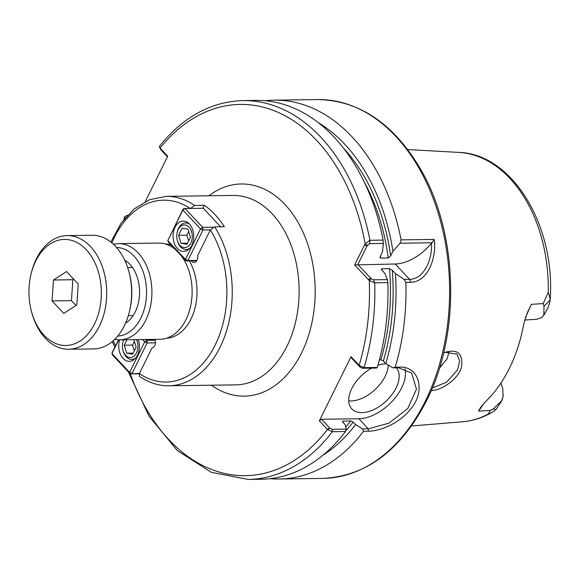 <?xml version="1.0" encoding="UTF-8"?>
<svg xmlns="http://www.w3.org/2000/svg" width="579" height="579" viewBox="0 0 579 579"><rect width="100%" height="100%" fill="white"/><g stroke="black" fill="none" stroke-linecap="round" stroke-linejoin="round"><path stroke-width="0.87" d="M190.317 208.599L194.624 205.451L204.315 205.313A94.717 64.645 89.2 0 1 215.012 214.606A94.717 64.645 89.2 0 1 224.334 226.693L214.643 226.823L210.329 229.972L197.649 255.636A5.681 3.879 89.2 0 1 193.943 262.49A5.681 3.879 89.2 0 1 191.179 260.861M202.86 208.259L204.315 205.313M154.911 339.359A5.681 3.879 89.2 0 1 152.024 347.95L139.344 373.614L139.546 376.408C148.781 382.733 158.559 385.853 168.887 385.78A94.717 64.645 -90.8 0 0 227.214 328.655A94.717 64.645 -90.8 0 0 214.643 226.823M166.499 338.23A47.174 32.192 -90.8 0 0 194.406 310.214A47.174 32.192 -90.8 0 0 189.333 260.89M171.095 244.939A47.174 32.192 -90.8 0 0 165.218 243.947M124.659 260.072A34.096 23.276 89.2 0 1 135.204 311.951A34.096 23.276 89.2 0 1 125.513 323.22M383.32 243.448L383.11 240.104L369.952 240.285L365.146 243.737L354.659 264.936L369.25 280.504L374.7 282.827L387.858 282.646L387.358 279.621L373.578 279.809L371.204 278.665L357.851 264.509L366.956 246.089L369.54 243.636L383.32 243.448L382.56 251.387L379.947 257.431L380.635 258.068L388.248 257.966L390.659 255.86L392.938 251.243L400.067 243.223L432.079 242.789L431.478 243.18M145.293 201.593L167.715 156.236L159.855 147.826L159.486 146.19C183.34 116.77 211.169 101.571 242.977 100.587A189.442 129.298 -90.8 0 0 242.97 100.587A189.442 129.298 -90.8 0 1 369.952 240.285L369.54 243.636M359.385 365.588L360 367.093L362.476 368.244L376.422 368.056L377.211 367.462L364.053 367.643L359.385 365.588L351.033 356.686L319.34 420.803L327.692 429.705L332.397 431.695L345.554 431.514L346.242 429.119L332.295 429.307L329.82 428.156L327.692 429.705M114.678 339.388L119.723 339.837L159.942 339.294A48.115 32.844 -90.8 0 0 190.035 308.585A48.115 32.844 -90.8 0 0 181.408 255.961M175.242 249.368A48.115 32.844 -90.8 0 0 158.639 243.064L118.42 243.614L113.39 244.2M525.348 317.849L531.334 304.366L527.187 313.094L523.894 323.386A136.398 93.096 -90.8 0 1 484.913 402.267L480.324 407.819L478.587 411.097L484.435 402.723M550.05 300.154C549.949 297.642 549.355 295.058 548.27 292.417L543.203 303.548L544.007 306.226L543.833 315.294L548.024 307.789L550.014 301.369L550.05 300.154L544.014 306.226M545.36 312.378L542.125 317.335L537.059 319.246L524.675 320.028M500.951 383.001L502.775 388.625L503.1 396.289L502.225 399.438L501.472 400.943L493.236 408.962L490.406 410.381L488.097 414.166L492.012 412.407L495.993 409.534L502.131 400.227L502.659 398.301M493.236 408.962L495.993 409.534M503.093 396.376L502.775 388.625M478.587 411.097L490.406 410.381M543.203 303.548L531.334 304.366M431.254 390.521L431.71 390.499C442.269 390.26 459.14 378.398 461.615 366.362C463.034 353.841 457.823 349.065 445.982 352.046L443.579 353.125M410.692 282.335L409.577 279.324L395.233 264.002A37.888 22.161 -43.1 0 0 431.485 243.18C432.506 259.855 423.799 279.295 409.577 279.324L404.106 279.396L405.843 282.4L410.692 282.335C427.888 281.915 436.718 257.843 434.25 239.409L432.079 242.789M434.25 239.409L401.095 239.858L400.067 243.223M395.233 264.002L354.659 264.936M401.095 239.858A189.442 129.298 -90.8 0 0 352.133 136.926A189.442 129.298 -90.8 0 0 274.113 100.16A189.442 129.298 -90.8 0 0 265.124 100.746M392.938 251.243A180.431 123.146 -90.8 0 0 318.233 122.603M270.263 478.674A189.442 129.298 -90.8 0 0 279.259 479.007A189.442 129.298 -90.8 0 0 363.54 431.275L368.389 431.203C381.539 431.073 400.914 422.294 411.307 408.217C426.108 390.043 418.407 366.181 400.046 367.151L395.196 367.216A189.442 129.298 -90.8 0 0 405.843 282.4M377.211 367.462A189.442 129.298 -90.8 0 0 387.858 282.646M404.106 279.396L395.435 273.577L392.258 270.19L389.443 268.678L381.829 268.779L381.271 269.278L385.049 273.715L387.358 279.621M379.354 359.863L380.895 359.841L383.356 360.97L385.766 363.547A180.431 123.146 -90.8 0 0 395.435 273.577M385.766 363.547L392.837 367.831L398.475 367.759L411.655 373.057L416.467 389.182L407.848 408.361L389.008 423.14L368.295 428.822L362.657 428.894L363.54 431.275M395.196 367.216L392.837 367.831M445.331 352.307L457.055 354.167L459.654 360.999L457.526 369.938L446.525 382.198L432.318 387.995M439.454 368.193L447.104 358.828L449.138 351.453M362.657 428.894L355.586 424.61L353.176 422.033L350.715 420.904L342.507 421.223M322.756 455.376A180.431 123.146 -90.8 0 0 355.586 424.61M329.82 428.156L321.483 419.254L319.34 420.803M128.444 371.986L149.085 416.272L177.413 450.628L211.306 472.312L248.123 479.434A189.442 129.298 -90.8 0 1 248.116 479.434L261.274 479.253A189.442 129.298 -90.8 0 0 345.554 431.514M342.507 421.773A174.286 118.956 -90.8 0 0 343.101 421.005L342.79 422.178L345.207 424.754L346.242 429.119M127.452 215.308L124.673 216.633L125.1 217.993M360 367.093L351.663 358.191L351.033 356.686M383.11 240.104A189.442 129.298 -90.8 0 0 256.128 100.406L242.97 100.587M127.271 216.503L127.546 215.308M159.442 147.153L159.855 147.826M160.463 149.331L167.44 156.779M348.739 400.878A30.311 17.732 136.9 0 0 385.18 376.249A30.311 17.732 136.9 0 0 388.248 365.052M396.333 367.788A30.311 17.732 -43.1 0 1 396.101 387.916A30.311 17.732 -43.1 0 1 373.976 409.505A30.311 17.732 -43.1 0 1 351.829 408.933A30.311 17.732 -43.1 0 1 351.8 388.516A30.311 17.732 -43.1 0 1 371.602 368.121M377.841 365.327A30.311 17.732 -43.1 0 1 386.171 363.793M404.982 368.772A37.888 22.161 -43.1 0 1 392.417 401.059A37.888 22.161 -43.1 0 1 358.864 418.747L321.483 419.254M133.843 339.649L136.137 347.125L132.649 354.174L126.707 353.212L124.246 345.2L132.555 345.091L134.379 341.4M126.707 353.212L133.17 353.125M134.314 350.816L132.555 345.091M124.246 345.2L126.946 339.743M136.485 339.612A11.363 7.759 89.2 0 1 133.944 356.165A11.363 7.759 89.2 0 1 123.001 350.324A11.363 7.759 89.2 0 1 122.893 342.196A11.363 7.759 89.2 0 1 123.725 339.786M123.588 339.786A13.259 9.054 -90.8 0 0 123.059 341.516L122.893 342.196M123.001 350.324L123.189 351.004A13.259 9.054 -90.8 0 0 126.294 356.83A13.259 9.054 -90.8 0 0 131.759 359.407A13.259 9.054 -90.8 0 0 135.522 358.14M139.452 373.397L130.239 373.904L129.609 372.391L132.041 373.498L147.131 342.963L144.699 341.863L146.834 340.314L147.131 342.963L155.476 342.848M118.514 339.83L112.297 352.408L111.964 353.552L112.594 355.057L130.239 373.904L139.264 373.781M142.514 339.533L144.699 341.863L129.609 372.391L111.964 353.552L118.746 339.83M155.201 340.199L146.834 340.314L146.053 339.482M138.352 339.584A15.155 10.342 89.2 0 1 129.291 361.332A15.155 10.342 89.2 0 1 123.045 358.394A15.155 10.342 89.2 0 1 119.643 339.844M188.001 229.197L190.455 237.209L186.974 244.258L181.032 243.296L178.571 235.291L182.059 228.235L188.001 229.197M178.571 235.291L186.879 235.175L188.703 231.484M181.032 243.296L187.495 243.209M188.638 240.9L186.879 235.175M179.989 245.409A11.363 7.759 89.2 0 1 177.326 240.415A11.363 7.759 89.2 0 1 177.217 232.28A11.363 7.759 89.2 0 1 187.806 226.005A11.363 7.759 89.2 0 1 191.208 242.102A11.363 7.759 89.2 0 1 179.989 245.409M177.326 240.415L177.514 241.088A13.259 9.054 -90.8 0 0 180.619 246.915A13.259 9.054 -90.8 0 0 186.076 249.491A13.259 9.054 -90.8 0 0 189.847 248.225M189.521 224.131A13.259 9.054 -90.8 0 0 185.721 222.973A13.259 9.054 -90.8 0 0 177.384 231.6L177.217 232.28M183.217 208.91L185.027 208.505L182.884 210.047L183.217 208.91L167.794 240.582L168.424 242.087L186.069 260.934L185.439 259.421L187.871 260.528L186.069 260.934L196.657 260.789M196.889 260.405L187.871 260.528L202.961 229.993L200.529 228.893L202.664 227.344L202.961 229.993L210.372 229.892M213.166 227.207L202.664 227.344L185.027 208.505L203.301 208.259L220.606 226.744M167.794 240.582L182.884 210.047L200.529 228.893L185.439 259.421L167.794 240.582M177.369 248.478A15.155 10.342 89.2 0 1 173.526 231.607A15.155 10.342 89.2 0 1 183.203 221.113A15.155 10.342 89.2 0 1 189.442 224.051A15.155 10.342 89.2 0 1 193.285 240.915A15.155 10.342 89.2 0 1 183.615 251.416A15.155 10.342 89.2 0 1 177.369 248.478M78.237 284L76.819 304.916L63.726 313.377L52.059 300.914L53.485 279.997L66.578 271.544L78.237 284M53.485 279.997L72.867 279.737L73.728 279.179M52.059 300.914L71.441 300.653L72.867 279.737M75.958 305.473L71.441 300.653M129.334 311.915L129.667 310.554A53.044 36.202 -90.8 0 0 129.153 272.615L128.784 271.262A56.829 38.786 89.2 0 1 129.334 311.915A56.829 38.786 89.2 0 1 93.61 348.913L68.691 349.246A56.829 38.786 -90.8 0 0 104.958 309.874A56.829 38.786 -90.8 0 0 90.556 246.625A56.829 38.786 -90.8 0 0 67.15 235.595A56.829 38.786 -90.8 0 0 31.425 272.586L31.085 273.947A53.044 36.202 89.2 0 1 80.517 244.671A53.044 36.202 89.2 0 1 96.375 319.789A53.044 36.202 89.2 0 1 44.026 335.205A53.044 36.202 89.2 0 1 31.599 311.886A53.044 36.202 89.2 0 1 31.085 273.947M31.599 311.886L31.975 313.239A56.829 38.786 -90.8 0 0 45.285 338.216A56.829 38.786 -90.8 0 0 68.691 349.246M67.15 235.595L92.068 235.255A56.829 38.786 89.2 0 1 115.474 246.285A56.829 38.786 89.2 0 1 128.784 271.262M190.071 208.433A90.932 62.062 -90.8 0 0 111.87 242.862M113.202 340.77A90.932 62.062 -90.8 0 0 115.605 345.721M139.344 373.614A90.932 62.062 -90.8 0 0 215.236 344.939A90.932 62.062 -90.8 0 0 210.329 229.972M194.624 205.451A94.717 64.645 -90.8 0 0 166.311 196.353L149.577 199.683L134.147 208.925L120.989 223.364L110.864 242.044M166.311 196.353L233.178 195.449A94.717 64.645 89.2 0 1 272.188 213.825A94.717 64.645 89.2 0 1 296.202 319.246A94.717 64.645 89.2 0 1 235.754 384.869L168.887 385.78M211.458 385.201A106.087 72.404 -90.8 0 0 315.171 289.059A106.087 72.404 -90.8 0 0 208.881 195.774M367.47 245.235L365.146 243.737A185.649 126.714 -90.8 0 0 160.086 148.086L160.716 149.599M130.326 373.896A185.649 126.714 -90.8 0 0 327.453 429.466L329.596 427.917M359.776 366.854L359.146 365.349A185.649 126.714 -90.8 0 0 369.25 280.504L371.204 278.665M119.723 339.837A48.115 32.844 -90.8 0 0 145.749 320.216A48.115 32.844 -90.8 0 0 138.236 252.951A48.115 32.844 -90.8 0 0 118.42 243.614M117.725 336.059A44.33 30.253 -90.8 0 0 140.878 318.009A44.33 30.253 -90.8 0 0 143.274 272.101A44.33 30.253 -90.8 0 0 116.524 247.443M502.131 400.227L501.472 400.943M503.1 396.289L503.223 395.233M548.27 292.417A134.864 92.047 -90.8 0 0 509.961 178.47A134.864 92.047 -90.8 0 0 458.72 152.386L407.754 149.585M492.012 412.407C482.568 417.785 472.688 420.919 462.382 421.787A134.864 92.047 -90.8 0 0 488.097 414.166M279.259 479.007L322.872 478.413A189.442 129.298 -90.8 0 0 425.319 401.146A189.442 129.298 -90.8 0 0 395.754 136.333A189.442 129.298 -90.8 0 0 317.726 99.566L274.113 100.16M373.578 279.809L374.7 282.827A189.442 129.298 -90.8 0 1 364.053 367.643L362.476 368.244M368.382 279.592L370.524 278.043M366.956 246.089L364.524 244.989M383.356 360.97A176.182 120.244 -90.8 0 0 392.258 270.19M380.895 359.841A174.286 118.956 -90.8 0 0 389.443 268.678M381.974 270.429A174.286 118.956 -90.8 0 0 381.829 268.779M431.71 390.499L431.637 389.624M398.475 367.759L400.046 367.151M358.864 418.747L368.295 428.822L368.389 431.203M332.295 429.307L332.397 431.695A189.442 129.298 -90.8 0 1 248.123 479.434M390.659 255.86A176.182 120.244 -90.8 0 0 343.485 148.13M388.248 257.966A174.286 118.956 -90.8 0 0 363.938 181.401M380.635 258.068A174.286 118.956 -90.8 0 0 380.331 255.889M345.714 430.95A176.182 120.244 -90.8 0 0 353.176 422.033M345.735 426.991A174.286 118.956 -90.8 0 0 350.715 420.904M112.21 341.617L114.881 347.183M462.382 421.787L411.51 425.97M458.72 152.386C513.182 153.768 556.289 227.518 550.014 301.369M124.673 216.633L123.884 219.484M322.872 478.413C366.369 476.177 400.943 450.23 426.614 400.588C460.761 333.801 458.315 233.938 420.94 169.785C394.01 123.848 359.602 100.442 317.726 99.566M134.27 359.371L131.759 359.407M188.233 222.937L185.721 222.973M188.595 249.455L186.076 249.491M128.306 315.664L133.119 315.598M127.648 267.549L132.468 267.484"/></g></svg>

